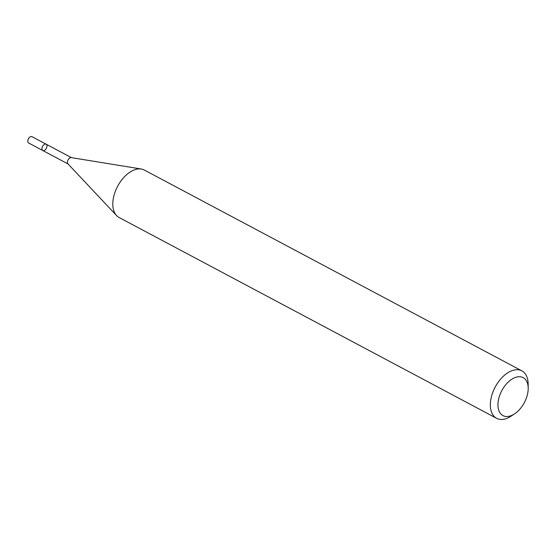 <?xml version="1.0" encoding="UTF-8"?>
<svg xmlns="http://www.w3.org/2000/svg" width="556" height="556" viewBox="0 0 556 556"><rect width="100%" height="100%" fill="white"/><g stroke="black" fill="none" stroke-linecap="round" stroke-linejoin="round"><path stroke-width="0.83" d="M514.557 413.872L511.103 416.152A26.883 15.95 -62 0 1 496.626 418.327A26.883 15.95 -62 0 1 495.167 387.101A26.883 15.95 -62 0 1 521.875 370.866A26.883 15.95 -62 0 1 528.137 383.188A26.883 15.95 -62 0 1 528.165 384.085L528.2 388.22A21.503 12.76 -62 0 1 514.557 413.872A21.503 12.76 -62 0 1 497.995 406.304A21.503 12.76 -62 0 1 512.062 379.081A21.503 12.76 -62 0 1 528.179 387.504A21.503 12.76 -62 0 1 528.2 388.22M496.626 418.327L119.088 217.5A26.883 15.95 -62 0 1 116.558 215.547A26.883 15.95 -62 0 1 112.826 205.171A26.883 15.95 -62 0 1 121.91 179.699A26.883 15.95 -62 0 1 141.307 169.024A26.883 15.95 -62 0 1 144.338 170.039L521.875 370.866M141.307 169.024L71.21 157.605A3.586 2.127 118 0 0 68.624 159.03A3.586 2.127 118 0 0 67.415 162.421A3.586 2.127 118 0 0 67.908 163.805L116.558 215.547M42.784 150.523L28.634 142.996A3.586 2.127 118 0 1 27.8 141.349A3.586 2.127 118 0 1 29.232 137.693A3.586 2.127 118 0 1 32.005 136.665L46.148 144.192A3.586 2.127 118 0 0 43.375 145.22A3.586 2.127 118 0 0 41.95 148.876A3.586 2.127 118 0 0 42.784 150.523A3.586 2.127 118 0 0 46.343 148.355A3.586 2.127 118 0 0 46.148 144.192A3.586 2.127 118 0 0 43.375 145.22A3.586 2.127 118 0 0 41.95 148.876A3.586 2.127 118 0 0 42.784 150.523L68.061 163.964M46.148 144.192L71.425 157.64"/></g></svg>
